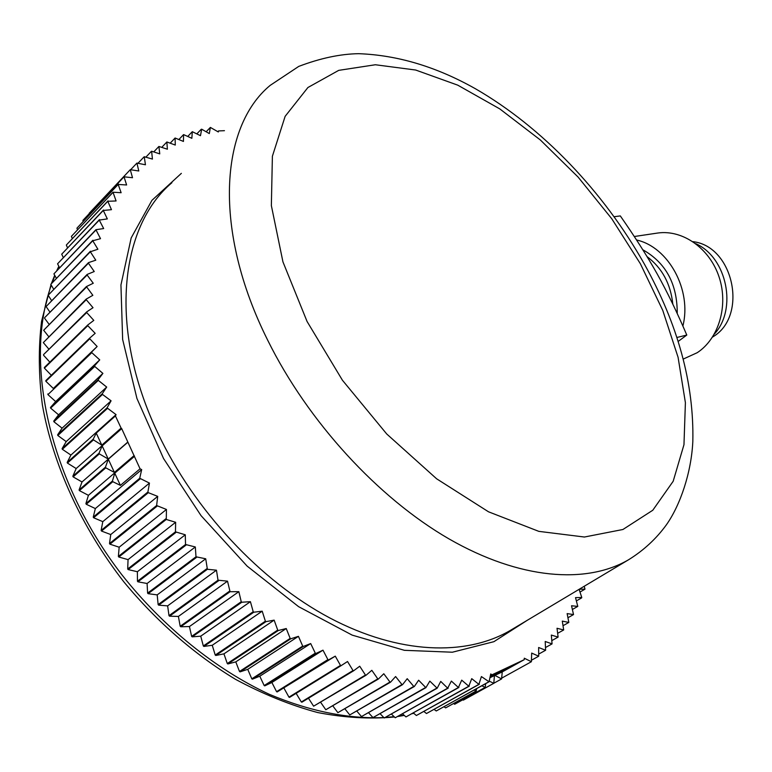 <?xml version="1.0" encoding="UTF-8"?>
<svg xmlns="http://www.w3.org/2000/svg" width="772" height="772" viewBox="0 0 772 772"><rect width="100%" height="100%" fill="white"/><g stroke="black" fill="none" stroke-linecap="round" stroke-linejoin="round"><path stroke-width="1.16" d="M121.619 428.45L76.177 468.536L67.434 463.094L93.47 439.876L101.807 445.154L121.108 428.122L121.619 428.45L140.06 468.807L141.681 469.608L139.722 478.264L149.45 483.089L147.915 492.005L148.33 492.661L157.71 496.386L156.62 505.535L166.453 509.462L166.269 519.459L175.649 522.277L175.456 531.821L185.28 534.793L185.531 544.492L195.316 546.972L196.001 556.795L205.719 558.783L207.379 569.273L216.459 570.19L218.022 580.197L227.518 581.162L230.056 591.728L238.847 591.67L241.24 601.735L241.819 602.228L250.417 601.678L253.216 611.742L253.805 612.206L262.2 611.183L265.385 621.199L265.983 621.643L274.147 620.138L277.717 630.087L278.316 630.502L286.238 628.533L290.166 638.396L290.774 638.782L298.436 636.34L302.701 646.096L303.309 646.444L310.691 643.558L315.294 653.17L315.902 653.488L322.986 650.169L327.897 659.606L328.505 659.906L335.28 656.152L340.481 665.406L341.089 665.667L347.535 661.507L353.016 670.55L353.615 670.781L359.723 666.226L365.455 675.046L366.053 675.239L371.824 670.308L377.788 678.877L378.377 679.042L383.79 673.744L389.966 682.043L390.545 682.178L395.602 676.542L401.971 684.561L402.54 684.668L407.22 678.694L413.763 686.424L414.332 686.491L418.636 680.228L425.883 687.678L429.821 681.126L437.174 688.228L440.735 681.406L447.673 688.161L451.379 681.078L458.404 687.495L461.714 680.151L468.807 686.221L471.731 678.646L478.881 684.359L481.41 676.571L489.062 681.782L490.741 673.937L492.005 674.815L524.236 659.674L524.284 658.217L531.387 661.72L531.676 653.083L538.711 656.21L538.644 647.496L545.611 650.256L545.206 641.484L552.067 643.887L551.333 635.076L558.098 637.103L557.027 628.273L563.685 629.952L562.296 621.113L568.829 622.435L567.14 613.605L573.528 614.57L571.541 605.769L577.784 606.396L575.516 597.634L581.779 597.499L579.096 589.326M121.108 428.122L115.424 415.925L116.061 414.632L107.038 407.877L111.081 400.822L102.493 394.434L102.271 393.749L106.69 387.071L98.305 380.374L98.121 379.699L102.898 373.407L94.744 366.439L94.589 365.764L99.723 359.877L91.8 352.65L91.675 351.984L97.137 346.503L89.388 338.387L95.168 333.33L87.786 325.659L87.719 325.022L93.798 320.39L86.705 312.535L86.676 311.907L93.026 307.71L86.242 299.7L86.232 299.082L92.852 295.319L86.406 286.576L93.258 283.256L87.111 274.996L87.168 274.417L94.242 271.532L88.433 263.184L88.51 262.625L95.786 260.183L90.324 251.768L97.89 249.221L92.765 240.767L100.514 238.673L95.911 229.709L103.67 228.56L99.27 220.097L107.327 218.891L103.284 210.447L111.467 209.685L107.79 201.289L116.08 200.961L113.011 192.218L121.136 192.72L118.184 184.46L126.618 184.971L124.022 176.817L132.514 177.724L130.275 169.686L138.796 170.988L136.914 163.085L145.445 164.774L144.258 156.735L152.431 159.071L151.611 151.215L159.756 153.879L158.907 146.458L167.379 149.208L166.868 141.971L175.283 145.059L175.099 138.014L183.446 141.43L183.582 134.589L191.852 138.304L192.305 131.684L200.479 135.689L201.675 129.194L209.309 133.585L210.37 127.419L218.322 131.964L218.553 130.931L224.449 130.68M579.289 589.21L584.983 589.161L584.24 586.257M181.352 173.362L151.939 200.344L131.182 237.93L120.943 284.984L122.642 339.458L136.943 398.497L163.539 458.52L201.048 515.638L247.098 566.088L298.61 606.667L352.157 635.115L404.383 650.313L452.382 652.215L493.897 641.686L527.353 620.244M127.756 442.25L82.015 481.969L73.128 476.884L99.337 453.878L108.234 459.06L102.145 445.888L121.445 428.865M102.145 445.888L99.038 453.203L99.337 453.878M76.177 468.536L72.838 476.218L99.038 453.203M108.234 459.06L127.66 442.192M134.453 455.982L88.413 495.325L79.4 490.616L105.783 467.832L114.41 472.435L108.302 459.205L127.727 442.327M108.302 459.205L105.455 467.156L105.783 467.832M82.015 481.969L79.082 489.959L105.455 467.156M114.41 472.435L133.961 455.712M140.06 468.807L120.393 485.376L114.748 473.168L134.309 456.464M114.748 473.168L112.442 481.024L112.799 481.689L86.232 504.251L95.342 508.565L141.681 469.608M88.413 495.325L85.895 503.595L112.442 481.024M120.393 485.376L112.799 481.689M95.342 508.565L93.248 517.105L139.722 478.264M140.108 478.93L93.615 517.751L93.248 517.105M93.615 517.751L102.792 521.65L149.45 483.089M102.792 521.65L101.122 530.432L147.915 492.005M148.33 492.661L101.518 531.068L101.122 530.432M101.518 531.068L110.743 534.552L157.71 496.386M110.743 534.552L109.508 543.546L156.62 505.535M157.054 506.181L109.923 544.173L109.508 543.546M109.923 544.173L119.168 547.213L166.453 509.462M119.168 547.213L118.377 556.409L165.816 518.823M166.269 519.459L118.811 557.027L118.377 556.409M118.811 557.027L128.055 559.623L175.649 522.277M128.055 559.623L127.698 568.983L175.456 531.821M175.939 532.439L128.162 569.582L127.698 568.983M128.162 569.582L137.377 571.724L185.28 534.793M137.377 571.724L137.455 581.229L185.531 544.492M186.033 545.09L137.927 581.818L137.455 581.229M137.927 581.818L147.095 583.487L195.316 546.972M147.095 583.487L147.606 593.118L196.001 556.795M196.522 557.384L148.108 593.678L147.606 593.118M148.108 593.678L157.198 594.884L205.719 558.783M157.198 594.884L158.135 604.601L206.848 568.713M207.379 569.273L158.656 605.152L158.135 604.601M158.656 605.152L167.64 605.875L216.459 570.19M167.64 605.875L169 615.66L218.022 580.197M218.572 580.737L169.541 616.181L169 615.66M169.541 616.181L178.4 616.442L227.518 581.162M178.4 616.442L180.185 626.266L229.496 591.207M230.056 591.728L180.725 626.767L180.185 626.266M180.725 626.767L189.439 626.555L238.847 591.67M189.439 626.555L191.63 636.379L241.24 601.735M241.819 602.228L192.189 636.852L191.63 636.379M192.189 636.852L200.739 636.167L250.417 601.678M200.739 636.167L203.325 645.981L253.216 611.742M253.805 612.206L203.895 646.434L203.325 645.981M203.895 646.434L212.252 645.276L262.2 611.183M212.252 645.276L215.224 655.052L265.385 621.199M265.983 621.643L215.803 655.476L215.224 655.052M215.803 655.476L223.938 653.855L274.147 620.138M223.938 653.855L227.286 663.553L277.717 630.087M278.316 630.502L227.875 663.959L227.286 663.553M227.875 663.959L235.788 661.884L286.238 628.533M235.788 661.884L239.494 671.486L290.166 638.396M290.774 638.782L240.082 671.862L239.494 671.486M240.082 671.862L247.744 669.343L298.436 636.34M247.744 669.343L251.797 678.829L302.701 646.096M303.309 646.444L252.396 679.167L251.797 678.829M252.396 679.167L259.778 676.214L310.691 643.558M259.778 676.214L264.169 685.555L315.294 653.17M315.902 653.488L264.767 685.864L264.169 685.555M264.767 685.864L271.869 682.487L322.986 650.169M271.869 682.487L276.569 691.664L327.897 659.606M328.505 659.906L277.167 691.944L276.569 691.664M277.167 691.944L335.28 656.152M283.971 688.161L288.96 697.145L340.481 665.406M341.089 665.667L289.558 697.396L288.96 697.145M296.139 693.343L301.321 701.989L353.016 670.55M353.615 670.781L301.92 702.202L301.321 701.989M308.472 698.226L313.615 706.187L365.455 675.046M366.053 675.239L313.615 706.187M320.737 702.452L325.803 709.748L377.788 678.877M378.377 679.042L325.803 709.748M332.925 706.023L337.866 712.672L389.966 682.043M390.545 682.178L337.866 712.672M344.988 708.947L349.764 714.94L401.971 684.561M402.54 684.668L349.764 714.94M356.915 711.215L361.479 716.58L413.763 686.424M414.332 686.491L361.479 716.58M368.659 712.836L372.982 717.593L425.333 687.64M425.883 687.678L372.982 717.593M380.2 713.811L384.244 717.979L436.643 688.209M437.174 688.228L384.244 717.979M391.52 714.158L395.245 717.757L447.673 688.161M448.194 688.141L395.245 717.757M402.588 713.878L405.966 716.927L458.404 687.495M458.906 687.447L405.966 716.927M413.387 712.99L416.388 715.509L468.807 686.221M469.308 686.144L416.388 715.509M423.905 711.504L426.482 713.521L478.881 684.359M479.354 684.253L426.482 713.521M434.115 709.429L436.238 710.973L488.599 681.917M489.062 681.782L436.238 710.973M490.355 675.732L492.005 674.815M474.124 690.072L476.218 691.037L476.633 688.682M444.016 706.776L445.647 707.876L475.774 691.201M500.092 671.013L490.181 676.533L499.629 671.235M445.647 707.876L476.218 691.037M481.853 685.777L485.192 687.437L485.675 683.654M453.579 703.572L454.679 704.257L484.768 687.62M508.372 667.124L490.008 677.353L508.285 667.162M454.679 704.257L485.192 687.437M489.207 681.107L493.781 683.326L494.437 675.587L516.458 663.322M462.795 699.828L463.335 700.136L493.376 683.538M494.437 675.587L489.93 677.71M463.335 700.136L493.781 683.326M494.881 675.375L501.588 678.945L502.254 671.901L494.881 675.375L516.902 663.119M493.79 683.259L501.588 678.945M502.254 671.901L524.236 659.674M502.003 677.97L531.387 661.72M531.734 660.07L538.711 656.21M538.952 653.952L545.611 650.256M545.707 647.418L552.067 643.887M551.999 640.509L558.098 637.103M557.818 633.233L563.685 629.952M563.174 625.619L568.829 622.435M568.067 617.668L573.528 614.57M572.496 609.407L577.784 606.396M576.462 600.857L581.606 597.924M579.984 592.047L584.983 589.161M217.829 131.665L218.553 130.931M206.153 131.771L210.37 127.419M196.908 133.788L201.241 129.291M187.847 136.335L192.305 131.684M178.979 139.414L183.582 134.589M170.322 143.032L175.099 138.014M161.908 147.191L166.868 141.971M153.744 151.91L158.907 146.458M145.85 157.189L151.254 151.466M138.236 163.017L143.91 157.015M130.931 169.425L136.914 163.085M130.275 169.686L89.214 213.246L130.323 169.637M124.022 176.817L83.173 220.088L124.321 176.46M82.884 220.454L83.183 221.448M118.184 184.46L76.939 228.155L118.454 184.083M76.939 228.155L77.509 229.776M112.76 192.624L71.42 236.348L113.011 192.218M71.42 236.348L72.279 238.577M107.79 201.289L66.334 245.033L108.022 200.855M66.334 245.033L67.531 247.831M103.284 210.447L61.712 254.181L103.487 209.994M61.712 254.181L63.285 257.53M99.27 220.097L57.562 263.802L99.453 219.615M57.562 263.802L59.541 267.662M95.757 230.201L53.915 273.867L95.911 229.709M53.915 273.867L56.327 278.219M92.765 240.767L50.769 284.357L92.901 240.246M50.769 284.357L53.664 289.172M90.324 251.768L48.163 295.271L90.43 251.228M48.163 295.271L51.55 300.52M88.433 263.184L46.098 306.571L88.51 262.625M46.098 306.571L50.016 312.216M87.111 274.996L44.651 317.668L87.168 274.417M44.593 318.247L49.07 324.259M86.377 287.174L43.666 330.262L86.406 286.576M43.666 330.262L48.713 336.611M86.242 299.7L43.319 342.604L86.232 299.082M43.319 342.604L48.964 349.253M86.705 312.535L43.541 354.628L86.676 311.907M43.57 355.245L49.842 362.145M87.786 325.659L44.409 368.147L44.361 367.511L87.719 325.022M44.409 368.147L51.328 375.269M89.484 339.043L45.866 381.281L45.789 380.644L89.388 338.387M45.866 381.281L53.326 388.461L97.137 346.503M53.326 388.461L91.675 351.984M91.8 352.65L47.941 394.617L47.825 393.971M47.941 394.617L55.652 401.565L99.723 359.877M55.652 401.565L50.479 407.462L94.589 365.764M94.744 366.439L50.624 408.118L50.479 407.462M50.624 408.118L58.585 414.815L102.898 373.407M58.585 414.815L53.741 421.097L98.121 379.699M98.305 380.374L53.915 421.753L53.741 421.097M53.915 421.753L62.098 428.17L106.69 387.071M62.098 428.17L57.62 434.829L102.271 393.749M102.493 394.434L57.823 435.495L57.62 434.829M57.823 435.495L66.209 441.603L111.081 400.822M66.209 441.603L62.098 448.619L107.038 407.877M107.289 408.562L62.329 449.285L62.098 448.619M62.329 449.285L70.908 455.065L116.061 414.632M101.807 445.154L96.239 433.092L115.424 415.925M96.239 433.092L93.2 439.191L93.47 439.876M70.908 455.065L67.174 462.428L93.2 439.191M67.434 463.094L67.174 462.428M73.128 476.884L72.838 476.218M79.4 490.616L79.082 489.959M86.232 504.251L85.895 503.595M614.184 216.72L620.312 215.919C634.999 236.956 647.341 256.381 657.339 274.195C667.355 292.212 677.169 312.506 686.791 335.058L676.957 337.47M686.791 335.058L678.231 341.388M682.863 326.093C692.098 290.098 668.494 246.934 636.533 239.995M634.256 236.521L657.966 232.999C682.873 229.573 709.748 248.459 719.108 277.071C728.643 305.606 718.8 338.599 697.222 352.698L683.345 359.028M657.966 232.999L656.248 233.25M714.341 334.093C737.53 309.041 726.973 257.52 695.784 243.691M692.938 241.665C733.689 246.162 748.338 316.182 712.874 336.843L712.527 337.075M413.56 713.135L412.817 713.318M403.997 715.152L398.844 715.991M394.087 716.638L385.72 717.449M383.858 717.584C347.94 719.012 309.726 711.244 269.216 694.269C215.726 669.392 163.239 627.202 121.58 574.397C48.974 480.242 23.749 362.078 51.28 285.206M52.274 282.436L54.908 275.662M57.417 269.882L58.981 266.562M171.924 182.703C119.728 226.592 107.964 328.64 157.932 433.188C194.39 510.562 260.839 581.355 329.905 618.005C399.124 654.511 466.076 656.345 510.292 630.444L628.659 559.71C586.508 584.356 520 579.685 449.024 538.914C378.203 498.017 307.97 421.715 267.73 340.269C212.609 230.153 220.068 126.637 270.19 85.374L298.764 66.392C320.361 58.199 340.307 53.963 358.623 53.683C397.561 55.111 436.45 66.778 475.291 88.674C542.359 127.284 603.762 191.958 644.388 264.092C677.99 324.472 694.134 383.607 692.822 441.497C691.355 472.551 680.286 505.178 666.371 524.844C656.287 538.74 643.713 550.359 628.659 559.71M672.827 304.216C670.646 283.787 662.058 267.932 647.061 256.622M677.227 313.606C677.382 284.086 665.898 262.798 642.787 249.742M640.345 263.696L611.781 218.775L578.103 177.077L540.381 140.002L499.812 108.92L457.738 85.152L415.674 70.03L375.356 64.751L338.725 70.358L307.922 87.506L285.129 116.35L272.391 156.243L271.358 205.613L282.938 261.853L307.053 321.451L342.43 380.239L386.704 433.96L436.614 478.785L488.522 511.807L538.817 531.358L584.414 537.023L622.917 529.495L652.774 510.253L673.184 481.255L683.973 444.672L685.401 402.666L678.077 357.282L662.762 310.392L640.345 263.696M58.846 266.301L56.838 270.49M54.696 275.286L51.531 283.199M50.981 284.704L41.572 321.287C38.32 347.718 38.6 375.655 42.402 405.088C52.959 464.705 81.591 527.527 123.761 581.76C156.523 621.45 194.92 654.839 235.692 679.428C263.127 694.163 290.455 705.203 317.678 712.546C344.486 717.728 370.077 719.205 394.453 716.985M397.985 716.474L404.267 715.393M412.151 713.685L413.744 713.299"/></g></svg>
